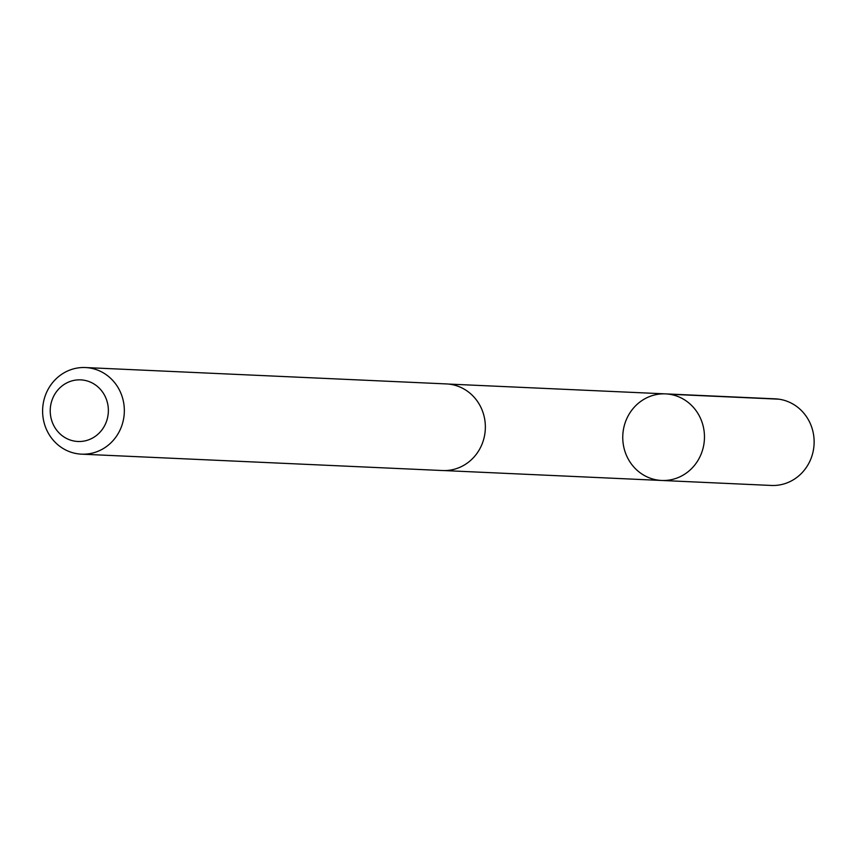 <?xml version="1.0" encoding="UTF-8"?>
<svg xmlns="http://www.w3.org/2000/svg" width="853" height="853" viewBox="0 0 853 853"><rect width="100%" height="100%" fill="white"/><g stroke="black" fill="none" stroke-linecap="round" stroke-linejoin="round"><path stroke-width="1.28" d="M626.55 419.154A43.332 40.848 92.6 0 1 665.575 393.883A43.332 40.848 92.6 0 1 704.418 439.018A43.332 40.848 92.6 0 1 661.64 480.463A43.332 40.848 92.6 0 1 626.55 419.154M771.304 485.453A43.354 40.859 -87.4 0 0 810.35 460.162A43.354 40.859 -87.4 0 0 775.228 398.841L665.575 393.883A43.332 40.848 92.6 0 1 704.418 439.018A43.332 40.848 92.6 0 1 661.64 480.463L771.304 485.453M81.504 454.159L442.536 470.536A43.354 40.859 -87.4 0 0 481.572 445.255A43.354 40.859 -87.4 0 0 446.46 383.925L85.439 367.547A43.354 40.859 -87.4 0 0 42.65 409.003A43.354 40.859 -87.4 0 0 81.504 454.159A43.354 40.859 -87.4 0 0 120.55 428.878A43.354 40.859 -87.4 0 0 85.439 367.547M105.676 423.483A30.836 29.066 -87.4 0 0 76.695 379.98A30.836 29.066 -87.4 0 0 55.52 428.547A30.836 29.066 -87.4 0 0 105.676 423.483M669.264 394.225L778.928 399.183M444.402 470.579L661.64 480.463M448.326 384.053L665.575 393.883"/></g></svg>
